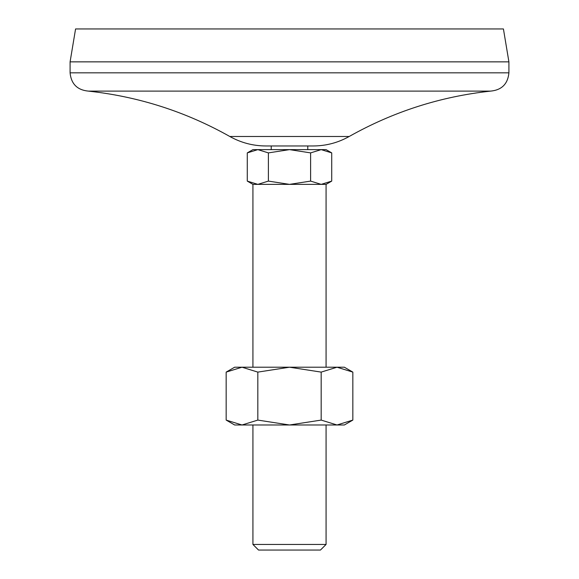 <?xml version="1.0" encoding="UTF-8"?>
<svg xmlns="http://www.w3.org/2000/svg" width="579" height="579" viewBox="0 0 579 579"><rect width="100%" height="100%" fill="white"/><g stroke="black" fill="none" stroke-linecap="round" stroke-linejoin="round"><path stroke-width="0.87" d="M247.276 181.097L257.829 184.368L252.929 184.368L247.276 181.097L247.276 152.892L257.829 149.628L326.071 149.628L331.724 152.892L321.171 149.628L310.612 152.892L310.612 181.097L321.171 184.368L326.071 184.368L326.071 367.209M271.218 145.966L271.218 149.628M247.276 152.892L252.929 149.628L257.829 149.628L268.388 152.892L289.5 149.628L310.612 152.892M257.829 420.086L241.993 424.986L226.165 420.086L226.165 372.109L241.993 367.209L289.5 367.209L321.171 372.109L337.007 367.209L344.353 367.209L352.835 372.109L337.007 367.209L289.5 367.209L257.829 372.109L257.829 420.086L289.5 424.986L321.171 420.086L321.171 372.109M226.165 372.109L234.647 367.209L241.993 367.209L257.829 372.109M352.835 420.086L337.007 424.986L344.353 424.986L352.835 420.086L352.835 372.109M226.165 420.086L234.647 424.986L337.007 424.986L321.171 420.086M252.929 424.986L252.929 544.441L326.071 544.441L326.071 424.986M310.612 181.097L289.5 184.368L268.388 181.097L257.829 184.368L321.171 184.368L331.724 181.097L331.724 152.892M252.929 184.368L252.929 367.209M326.071 544.441L320.462 550.05L258.538 550.05L252.929 544.441M508.912 61.859L70.088 61.859L75.574 28.95L503.426 28.95L508.912 61.859L508.912 72.831C507.826 83.941 501.732 90.035 490.623 91.113C440.38 96.57 393.242 111.696 349.195 136.485C338.013 142.752 326.006 145.915 313.181 145.966L265.819 145.966C252.994 145.908 240.994 142.745 229.805 136.485C185.758 111.704 138.613 96.577 88.377 91.113L490.623 91.113M70.088 61.859L70.088 72.831L508.912 72.831M88.377 91.113C77.268 90.035 71.174 83.941 70.088 72.831M268.388 181.097L268.388 152.892M229.805 136.485L349.195 136.485M307.782 145.966L307.782 149.628M326.071 184.368L331.724 181.097"/></g></svg>
